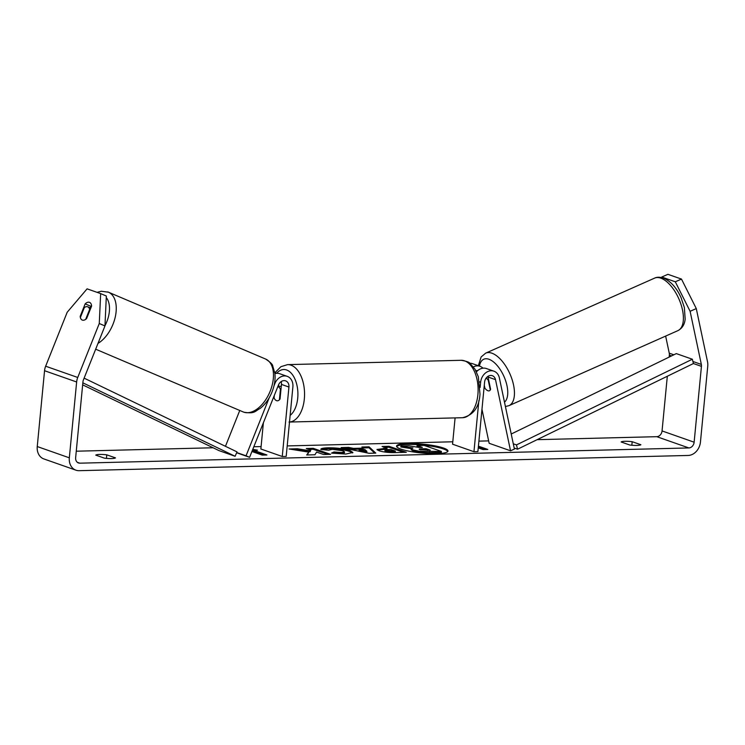 <?xml version="1.0" encoding="UTF-8"?>
<svg xmlns="http://www.w3.org/2000/svg" width="745" height="745" viewBox="0 0 745 745"><rect width="100%" height="100%" fill="white"/><g stroke="black" fill="none" stroke-linecap="round" stroke-linejoin="round"><path stroke-width="1.12" d="M225.456 446.311L239.76 410.467M236.733 452.541L246.055 455.81L269.252 397.672M273.992 385.798L274.886 383.563A11.492 9.257 -70.7 0 1 287.216 376.346A11.492 9.257 -70.7 0 1 292.878 386.953L286.192 456.406L282.253 456.499L288.939 387.046A6.705 5.401 -70.7 0 0 285.633 380.863A6.705 5.401 -70.7 0 0 278.444 385.072L249.603 457.318L246.055 455.81M287.216 376.346L279.729 373.72A11.492 9.257 109.3 0 0 274.914 373.627M273.704 396.945A7.18 4.07 -91.4 0 0 277.429 400.801A7.18 4.07 -91.4 0 0 280.046 398.966L281.452 384.42A6.705 5.401 109.3 0 0 281.182 381.589M263.376 422.806L260.862 448.993L282.253 456.499M278.751 384.383L278.555 386.404M274.709 372.128A11.492 9.257 -70.7 0 1 276.255 373.357M236.64 452.764L249.603 457.318M82.201 320.052A7.18 4.2 113 0 1 80.385 317.482L84.353 307.545A7.18 4.2 113 0 1 87.668 306.782A7.18 4.2 113 0 1 87.817 306.838A7.18 4.2 113 0 1 89.642 309.399L85.694 319.344A7.18 4.2 113 0 1 82.909 320.238M90.182 309.631L89.642 309.399M447.792 451.507A25.833 4.47 5.5 0 0 407.748 444.448A25.833 4.47 5.5 0 0 396.647 446.581M436.691 453.64A25.833 4.47 5.5 0 0 447.978 451.051A25.833 4.47 5.5 0 0 434.503 445.771A25.833 4.47 5.5 0 0 407.841 443.517A25.833 4.47 5.5 0 0 396.554 446.106A25.833 4.47 5.5 0 0 410.029 451.386A25.833 4.47 5.5 0 0 436.691 453.64M690.112 311.298L675.305 281.796L681.479 279.077L696.286 308.588L690.112 311.298L701.343 364.435A5.746 4.628 -70.7 0 1 701.436 366.354L694.135 442.195A5.746 4.628 -70.7 0 1 688.864 447.941L79.836 463.176A5.746 4.628 -70.7 0 1 78.476 462.962A5.746 4.628 -70.7 0 1 75.645 457.663L82.946 381.822A5.746 4.628 -70.7 0 1 83.421 379.894L104.961 325.938L99.271 323.516L100.659 293.604L106.339 296.026L104.961 325.938M667.315 376.253L662.054 430.927A5.746 4.628 -70.7 0 1 656.773 436.682L537.126 439.671M488.646 440.882L478.905 441.133M452.792 441.785L287.207 445.92M261.095 446.572L253.822 446.758M213.126 447.773L76.269 451.2M308.775 452.14L306.698 454.981L314.958 454.757L316.578 452.085L323.6 454.524L330.556 454.338L313.254 448.332L306.297 448.518L310.767 450.073L310.181 450.818L297.432 448.76L289.079 448.984L308.775 452.14L307.303 454.962M353.475 448.397L363.197 448.136L361.902 447.019L369.082 446.832L375.778 453.118L369.11 453.305L341.163 447.577L348.586 447.382L353.475 448.397L353.381 449.337L363.113 449.077L363.197 448.136M621.134 441.971A9.573 1.658 -174.5 0 1 632.179 441.692L640.886 444.746A9.573 1.658 -174.5 0 1 636.891 445.426A9.573 1.658 -174.5 0 1 629.842 445.026L621.134 441.971M95.733 455.111L104.44 458.166A9.573 1.658 5.5 0 0 111.489 458.566A9.573 1.658 5.5 0 0 115.484 457.886L106.777 454.832A9.573 1.658 5.5 0 0 95.733 455.111M252.788 449.347L257.491 450.185L253.542 450.287L266.915 454.981L262.184 455.093L251.931 451.498M478.42 446.162L487.798 449.449L483.067 449.57L478.253 447.885M379.037 450.753L376.97 449.468L387 448.192L382.064 446.478L389.02 446.292L406.323 452.29L395.558 452.588C388.797 452.727 383.284 452.113 379.037 450.753M320.862 449.459C320.546 448.555 322.958 448.006 328.079 447.801C336.386 447.726 343.687 448.648 349.982 450.557L352.906 452.476L345.792 454.05L331.525 453.09L333.974 451.982L341.489 452.532L344.516 451.824L342.858 450.772L332.242 449.328L328.675 450.213L320.862 449.459M696.286 308.588L707.517 361.725A13.401 10.803 -70.7 0 1 707.75 366.195L700.449 442.036A13.401 10.803 -70.7 0 1 688.138 455.456L79.119 470.682A13.401 10.803 -70.7 0 1 75.943 470.188A13.401 10.803 -70.7 0 1 69.332 457.821L76.642 381.98A13.401 10.803 -70.7 0 1 77.741 377.473L99.271 323.516M665.639 336.079L669.252 353.177A5.746 4.628 -70.7 0 1 669.355 355.095L669.159 357.079M75.943 470.188L43.853 458.929A13.401 10.803 -70.7 0 1 37.25 446.553L44.551 370.721A13.401 10.803 -70.7 0 1 45.65 366.214L67.19 312.257L87.09 288.846L100.659 293.604M80.199 316.318L85.163 303.876A7.18 4.247 113.1 0 1 89.437 302.33A7.18 4.247 113.1 0 1 89.596 302.396A7.18 4.247 113.1 0 1 91.588 306.121L86.616 318.562A7.18 4.247 113.1 0 1 82.192 320.043A7.18 4.247 113.1 0 1 80.199 316.318L80.758 316.55M91.551 305.673A7.18 4.247 -66.9 0 0 90.853 306.288L85.163 303.876M90.853 306.288L90.229 307.862M681.479 279.077L667.92 274.318L661.746 277.038L675.305 281.796M661.746 277.038L661.662 277.54M632.179 441.692L631.835 445.24M106.777 454.832L106.433 458.38M441.413 451.414L441.319 452.355L429.418 452.671L419.342 452.243L413.075 450.902L411.128 449.682L411.221 448.751L412.972 447.959L400.922 446.022L408.977 445.808L419.295 447.494L422.35 447.41L417.098 445.594L424.073 445.398L441.413 451.414L419.435 451.302L413.168 449.961L411.221 448.751M411.259 448.639L400.829 446.963L400.922 446.022M419.752 447.484L417.014 446.525L417.098 445.594M419.342 452.243L419.435 451.302M252.425 450.241L253.533 450.436M264.335 455.037L253.458 451.219L253.542 450.287M478.327 447.093L485.219 449.514M362.964 447.931L368.989 447.764L369.082 446.832M368.989 447.764L374.716 453.146M345.205 448.406L348.492 448.322L348.586 447.382M348.492 448.322L353.381 449.337M359.174 449.626L359.081 450.567L366.754 452.187L366.847 451.247L364.771 449.477L359.174 449.626L366.847 451.247M377.324 449.98L386.916 449.133L387 448.192M384.56 447.345L388.927 447.233L389.02 446.292M388.927 447.233L403.725 452.364M385.64 451.414L385.016 450.027L384.932 450.958L385.687 451.433L395.241 452.019L395.334 451.079L390.762 449.496L387.456 449.589C384.96 449.682 384.383 449.971 385.724 450.474L395.334 451.079M310.767 450.073L310.088 451.759L297.348 449.701L297.432 448.76M297.348 449.701L294.079 449.784M310.088 451.759L310.181 450.818M327.968 454.403L313.17 449.272L313.254 448.332M313.17 449.272L308.803 449.384M321.663 449.533L327.996 448.741C336.293 448.667 343.594 449.589 349.889 451.498L352.627 452.923M333.015 453.305L333.881 452.913L333.974 451.982M333.881 452.913L341.396 453.472L344.423 452.764L344.516 451.824M419.835 449.654L430.275 450.157L426.112 448.714L421.512 448.844C419.137 448.928 418.569 449.198 419.835 449.654L419.174 449.244M427.686 450.231L426.028 449.654L420.404 449.831M426.028 449.654L426.112 448.714M484.874 388.061A7.18 3.399 66.3 0 1 484.185 386.99L484.613 386.804M481.968 409.294L489.148 443.284L510.539 450.79L514.404 449.095L499.374 377.948A11.492 9.257 109.3 0 0 493.907 371.178A11.492 9.257 109.3 0 0 480.637 382.26L480.134 387.447M476.437 371.876A11.492 9.257 -70.7 0 1 486.42 368.551L493.907 371.178M482.946 368.188A11.492 9.257 109.3 0 0 480.004 366.298L472.516 363.672A11.492 9.257 109.3 0 0 469.778 363.253M510.539 450.79L495.509 379.643A6.705 5.401 109.3 0 0 492.324 375.694A6.705 5.401 109.3 0 0 484.585 382.157L477.89 451.61L473.95 451.712L478.877 400.559M487.863 376.411A6.705 5.401 -70.7 0 1 488.022 377.017L490.601 389.244A7.18 3.399 66.3 0 1 489.456 390.753A7.18 3.399 66.3 0 1 487.947 390.743A7.18 3.436 66.1 0 1 484.893 388.145L484.287 385.258M455.093 417.898L452.56 444.197L473.95 451.712M480.004 366.298A11.492 9.257 109.3 0 0 473.42 366.903M477.685 370.628A6.705 5.401 109.3 0 0 475.85 370.693M277.848 386.553A7.18 4.07 88.6 0 1 280.427 389.309L279.412 399.804A7.18 4.07 88.6 0 1 277.429 400.801A7.18 4.07 88.6 0 1 274.067 397.932L274.309 395.427M280.977 389.3L280.427 389.309M486.131 378.097A7.18 3.436 66.1 0 1 488.236 380.211L488.655 380.024M489.465 390.743A7.18 3.436 66.1 0 1 487.947 390.743M490.294 389.97L488.236 380.211M514.18 448.024L517.542 449.207L693.418 363.541L692.347 359.23L516.471 444.905L517.542 449.207M513.277 443.778L516.471 444.905M511.219 434.018L676.302 353.605L692.347 359.23M82.658 384.848L219.067 450.641L235.113 456.275L82.853 382.828M84.12 378.143L237.022 451.889L235.113 456.275M281.452 384.42L288.939 387.046M97.995 343.38A28.72 16.79 -67 0 0 115.456 316.094A28.72 16.79 -67 0 0 108.398 292.18A28.72 16.79 -67 0 0 107.802 291.947M106.265 297.581A23.933 13.997 113 0 1 104.971 325.705M97.073 292.347L101.255 291.248L108.398 292.18L265.62 359.053A28.72 16.79 113 0 1 270.044 391.544A28.72 16.79 113 0 1 243.736 412.143A28.72 16.79 113 0 1 243.14 411.911L95.677 349.191M656.773 436.682L688.864 447.941M77.284 462.272L79.836 463.176M45.65 366.214L77.741 377.473M662.054 430.927L694.135 442.195M669.355 355.095L671.608 355.887M693.418 363.541L701.436 366.354M669.252 353.177L673.862 354.797M692.906 361.474L701.343 364.435M37.25 446.553L69.332 457.821M44.551 370.721L76.642 381.98M413.075 450.902L413.168 449.961M413.028 450.883L413.121 449.943M429.418 452.671L429.511 451.74M383.47 449.226L383.563 448.285M385.687 451.433L385.78 450.492M391.982 452.113L392.066 451.172M327.996 448.741L328.079 447.801M349.889 451.498L349.982 450.557M349.945 451.517L350.029 450.576M341.396 453.472L341.489 452.532M421.428 449.775L421.512 448.844M479.529 381.868L480.637 382.26M488.022 377.017L495.509 379.643M477.89 394.636A28.72 16.26 -91.4 0 0 461.127 360.291C466.566 361.195 469.546 362.256 470.076 363.486L475.077 369.334L478.318 376.737L479.985 394.152C479.193 407.254 473.382 415.105 462.561 417.712A28.72 16.26 -91.4 0 0 477.89 394.636M461.127 360.291L287.57 364.631A28.72 16.26 88.6 0 1 304.333 398.975A28.72 16.26 88.6 0 1 289.507 422.033M290.14 415.375A23.933 13.55 -91.4 0 0 297.721 398.137A23.933 13.55 -91.4 0 0 291.649 373.673A23.933 13.55 -91.4 0 0 276.674 373.31M660.713 278.118A28.72 13.764 -113.9 0 0 654.604 278.127C656.811 277 659.679 276.944 663.19 277.969C670.565 281.042 676.534 287.635 681.107 297.749L684.366 307.536L685.158 319.037C684.674 324.41 682.262 328.275 677.922 330.631A28.72 13.764 -113.9 0 0 680.986 304.36A28.72 13.764 -113.9 0 0 660.713 278.118M654.604 278.127L485.656 353.158A28.72 13.764 66.1 0 1 491.765 353.149A28.72 13.764 66.1 0 1 512.038 379.382A28.72 13.764 66.1 0 1 508.975 405.653L677.922 330.631M504.486 402.179A23.933 11.473 -113.9 0 0 505.231 379.615A23.933 11.473 -113.9 0 0 488.85 359.23A23.933 11.473 -113.9 0 0 479.463 366.112M265.62 359.053C270.37 362.228 272.745 364.529 272.735 365.963L274.905 373.515C275.529 379.745 274.449 386.18 271.664 392.82C268.852 399.367 265.015 404.563 260.154 408.437C254.976 411.017 255.144 414.08 243.932 412.218L243.14 411.911M90.797 308.104L87.817 306.838M287.57 364.631L280.912 366.689L275.222 372.463M281.265 386.338L277.904 386.422M289.013 422.052L462.561 417.712M485.656 353.158L481.149 356.948L478.327 365.711M505.408 406.528L508.975 405.653"/></g></svg>
